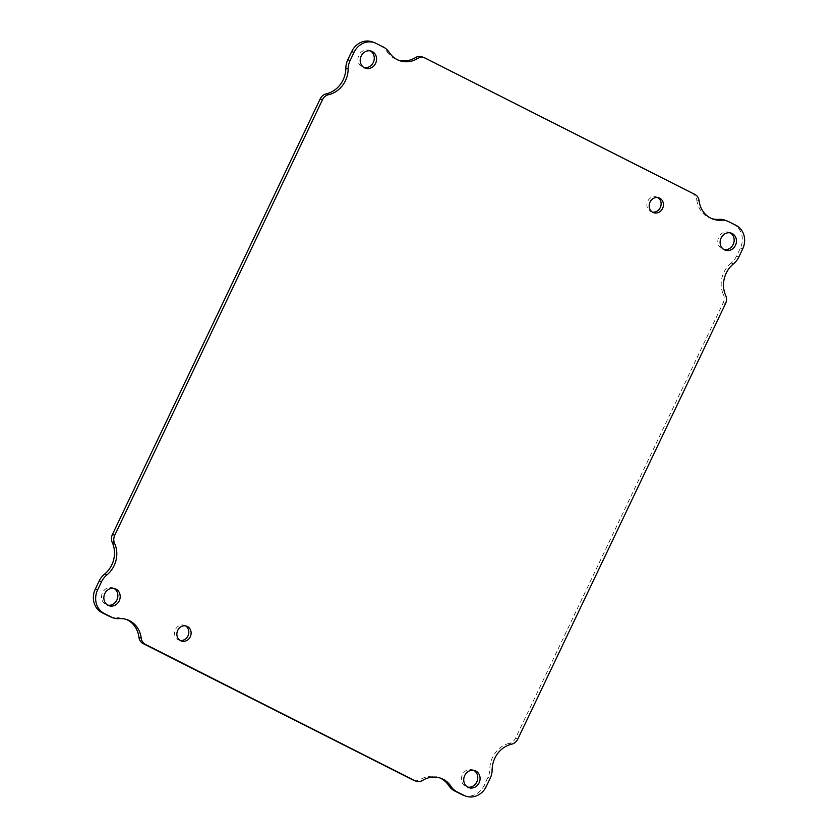 <?xml version="1.0" encoding="UTF-8"?>
<svg xmlns="http://www.w3.org/2000/svg" width="838" height="838" viewBox="0 0 838 838"><rect width="100%" height="100%" fill="white"/><g stroke="black" fill="none" stroke-linecap="round" stroke-linejoin="round"><path stroke-width="0.63" stroke-dasharray="4.19 3.14" d="M113.968 588.391A9.029 8.055 110.3 0 0 112.858 587.867A9.029 8.055 110.3 0 0 102.163 593.545A9.029 8.055 110.3 0 0 106.583 604.806A9.029 8.055 110.3 0 0 107.767 605.141M657.851 197.569A7.877 7.029 110.3 0 0 656.741 197.024A7.877 7.029 110.3 0 0 647.418 201.979A7.877 7.029 110.3 0 0 651.273 211.805A7.877 7.029 110.3 0 0 652.456 212.108M185.544 625.892A7.877 7.029 110.3 0 0 184.433 625.347A7.877 7.029 110.3 0 0 175.111 630.291A7.877 7.029 110.3 0 0 178.955 640.117A7.877 7.029 110.3 0 0 180.149 640.431M730.233 232.859A9.029 8.055 110.3 0 0 729.123 232.336A9.029 8.055 110.3 0 0 718.428 238.013A9.029 8.055 110.3 0 0 722.848 249.274A9.029 8.055 110.3 0 0 724.032 249.609M370.344 50.898A9.029 8.055 110.3 0 0 369.233 50.374A9.029 8.055 110.3 0 0 358.538 56.041A9.029 8.055 110.3 0 0 362.959 67.312A9.029 8.055 110.3 0 0 364.142 67.637M473.858 770.363A9.029 8.055 110.3 0 0 472.747 769.839A9.029 8.055 110.3 0 0 462.052 775.506A9.029 8.055 110.3 0 0 466.473 786.777A9.029 8.055 110.3 0 0 467.656 787.102M389.188 52.344L386.894 51.485A18.069 16.111 110.3 0 0 381.06 46.195L383.354 47.043M386.894 51.485A24.857 22.165 110.3 0 0 396.971 59.676A24.857 22.165 110.3 0 0 398.134 60.064M699.081 200.753L696.787 199.905A9.029 8.055 110.3 0 0 692.565 193.588L422.823 57.204A9.029 8.055 110.3 0 0 422.069 56.869M696.787 199.905A24.857 22.165 110.3 0 0 710.467 218.184A24.857 22.165 110.3 0 0 711.63 218.571M733.491 263.855L731.186 263.006A18.069 16.111 110.3 0 0 736.497 256.229L740.383 248.09A18.069 16.111 110.3 0 0 733.753 224.521L726.556 220.876A18.069 16.111 110.3 0 0 725.059 220.226M731.186 263.006A24.857 22.165 110.3 0 0 723.424 294.62L725.718 295.479M511.704 744.165L509.41 743.316A9.029 8.055 110.3 0 0 515.527 738.226L723.257 302.728A9.029 8.055 110.3 0 0 723.424 294.62M509.41 743.316A24.857 22.165 110.3 0 0 489.853 768.98L492.147 769.829M463.33 795.252A18.069 16.111 110.3 0 0 484.008 785.583L487.894 777.444A18.069 16.111 110.3 0 0 489.853 768.98M439.866 777.936A24.857 22.165 110.3 0 0 438.735 777.475A24.857 22.165 110.3 0 0 420.32 779.529L422.614 780.377M413.626 780.272A9.029 8.055 110.3 0 0 420.32 779.529M126.37 619.429A24.857 22.165 110.3 0 0 125.239 618.968A24.857 22.165 110.3 0 0 116.786 617.784L119.08 618.633M110.637 616.915A18.069 16.111 110.3 0 0 116.786 617.784M376.157 43.408L373.863 42.549A18.069 16.111 110.3 0 0 372.365 41.9M373.863 42.549L381.06 46.195M425.117 58.052L422.823 57.204M694.859 194.437L692.565 193.588M728.851 221.735L726.556 220.876M736.047 225.37L733.753 224.521M742.678 248.938L740.383 248.09M738.791 257.077L736.497 256.229M725.551 303.576L723.257 302.728M517.832 739.074L515.527 738.226M490.188 778.293L487.894 777.444M486.302 786.442L484.008 785.583M106.583 604.806L108.877 605.665M112.858 587.867L115.152 588.726M651.273 211.805L653.567 212.653M656.741 197.024L659.045 197.883M178.955 640.117L181.259 640.976M184.433 625.347L186.727 626.196M722.848 249.274L725.142 250.133M729.123 232.336L731.417 233.194M362.959 67.312L365.253 68.161M369.233 50.374L371.527 51.223M466.473 786.777L468.767 787.626M472.747 769.839L475.041 770.688M396.971 59.676L399.265 60.525M710.467 218.184L712.761 219.032M438.735 777.475L441.029 778.324M125.239 618.968L127.533 619.816"/><path stroke-width="1.26" d="M119.216 600.836A9.029 8.055 -69.7 0 1 108.877 605.665A9.029 8.055 -69.7 0 1 104.467 594.393A9.029 8.055 -69.7 0 1 115.152 588.726A9.029 8.055 -69.7 0 1 119.216 600.836M662.586 208.442A7.877 7.029 -69.7 0 1 653.567 212.653A7.877 7.029 -69.7 0 1 649.722 202.827A7.877 7.029 -69.7 0 1 659.045 197.883A7.877 7.029 -69.7 0 1 662.586 208.442M190.268 636.754A7.877 7.029 -69.7 0 1 181.259 640.976A7.877 7.029 -69.7 0 1 177.405 631.15A7.877 7.029 -69.7 0 1 186.727 626.196A7.877 7.029 -69.7 0 1 190.268 636.754M735.481 245.304A9.029 8.055 -69.7 0 1 725.142 250.133A9.029 8.055 -69.7 0 1 720.732 238.861A9.029 8.055 -69.7 0 1 731.417 233.194A9.029 8.055 -69.7 0 1 735.481 245.304M375.592 63.332A9.029 8.055 -69.7 0 1 365.253 68.161A9.029 8.055 -69.7 0 1 360.832 56.89A9.029 8.055 -69.7 0 1 371.527 51.223A9.029 8.055 -69.7 0 1 375.592 63.332M479.106 782.797A9.029 8.055 -69.7 0 1 468.767 787.626A9.029 8.055 -69.7 0 1 464.357 776.365A9.029 8.055 -69.7 0 1 475.041 770.688A9.029 8.055 -69.7 0 1 479.106 782.797M417.68 58.471A24.857 22.165 -69.7 0 1 399.265 60.525A24.857 22.165 -69.7 0 1 389.188 52.344A18.069 16.111 110.3 0 0 383.354 47.043L376.157 43.408A18.069 16.111 110.3 0 0 374.67 42.748A18.069 16.111 110.3 0 0 353.992 52.417L350.106 60.556A18.069 16.111 110.3 0 0 348.147 69.02A24.857 22.165 -69.7 0 1 328.59 94.684A9.029 8.055 110.3 0 0 322.473 99.774L114.743 535.273A9.029 8.055 110.3 0 0 114.576 543.38A24.857 22.165 -69.7 0 1 106.814 574.994A18.069 16.111 110.3 0 0 101.503 581.771L97.617 589.91A18.069 16.111 110.3 0 0 104.247 613.479L111.444 617.124A18.069 16.111 110.3 0 0 112.941 617.774A18.069 16.111 110.3 0 0 119.08 618.633A24.857 22.165 -69.7 0 1 127.533 619.816A24.857 22.165 -69.7 0 1 141.213 638.095A9.029 8.055 110.3 0 0 145.435 644.412L415.177 780.796A9.029 8.055 110.3 0 0 415.931 781.131A9.029 8.055 110.3 0 0 422.614 780.377A24.857 22.165 -69.7 0 1 441.029 778.324A24.857 22.165 -69.7 0 1 451.106 786.515A18.069 16.111 110.3 0 0 456.94 791.805L464.137 795.451A18.069 16.111 110.3 0 0 465.635 796.1A18.069 16.111 110.3 0 0 486.302 786.442L490.188 778.293A18.069 16.111 110.3 0 0 492.147 769.829A24.857 22.165 -69.7 0 1 511.704 744.165A9.029 8.055 110.3 0 0 517.832 739.074L725.551 303.576A9.029 8.055 110.3 0 0 725.718 295.479A24.857 22.165 -69.7 0 1 733.491 263.855A18.069 16.111 110.3 0 0 738.791 257.077L742.678 248.938A18.069 16.111 110.3 0 0 736.047 225.37L728.851 221.735A18.069 16.111 110.3 0 0 727.363 221.085A18.069 16.111 110.3 0 0 721.214 220.216A24.857 22.165 -69.7 0 1 712.761 219.032A24.857 22.165 -69.7 0 1 699.081 200.753A9.029 8.055 110.3 0 0 694.859 194.437L425.117 58.052A9.029 8.055 110.3 0 0 424.374 57.728A9.029 8.055 110.3 0 0 417.68 58.471L415.386 57.623A24.857 22.165 110.3 0 1 398.134 60.064M107.767 605.141A9.029 8.055 110.3 0 0 116.911 599.977A9.029 8.055 110.3 0 0 113.968 588.391M652.456 212.108A7.877 7.029 110.3 0 0 660.281 207.583A7.877 7.029 110.3 0 0 657.851 197.569M180.149 640.431A7.877 7.029 110.3 0 0 187.974 635.906A7.877 7.029 110.3 0 0 185.544 625.892M724.032 249.609A9.029 8.055 110.3 0 0 733.177 244.445A9.029 8.055 110.3 0 0 730.233 232.859M364.142 67.637A9.029 8.055 110.3 0 0 373.287 62.483A9.029 8.055 110.3 0 0 370.344 50.898M467.656 787.102A9.029 8.055 110.3 0 0 476.812 781.948A9.029 8.055 110.3 0 0 473.858 770.363M424.374 57.728L422.069 56.869A9.029 8.055 110.3 0 0 415.386 57.623M711.63 218.571A24.857 22.165 110.3 0 0 718.92 219.367L721.214 220.216M727.363 221.085L725.059 220.226A18.069 16.111 110.3 0 0 718.92 219.367M451.106 786.515L448.812 785.656A18.069 16.111 110.3 0 0 454.646 790.957L461.843 794.592A18.069 16.111 110.3 0 0 463.33 795.252L465.635 796.1M448.812 785.656A24.857 22.165 110.3 0 0 439.866 777.936M141.213 638.095L138.919 637.247A9.029 8.055 110.3 0 0 143.141 643.563L412.883 779.948A9.029 8.055 110.3 0 0 413.626 780.272L415.931 781.131M138.919 637.247A24.857 22.165 110.3 0 0 126.37 619.429M106.814 574.994L104.509 574.145A18.069 16.111 110.3 0 0 99.209 580.923L95.323 589.062A18.069 16.111 110.3 0 0 101.953 612.63L109.15 616.265A18.069 16.111 110.3 0 0 110.637 616.915L112.941 617.774M104.509 574.145A24.857 22.165 110.3 0 0 112.282 542.521L114.576 543.38M328.59 94.684L326.296 93.835A9.029 8.055 110.3 0 0 320.168 98.926L112.449 534.424A9.029 8.055 110.3 0 0 112.282 542.521M326.296 93.835A24.857 22.165 110.3 0 0 345.853 68.171L348.147 69.02M374.67 42.748L372.365 41.9A18.069 16.111 110.3 0 0 351.698 51.558L347.812 59.708A18.069 16.111 110.3 0 0 345.853 68.171M464.137 795.451L461.843 794.592M456.94 791.805L454.646 790.957M415.177 780.796L412.883 779.948M145.435 644.412L143.141 643.563M111.444 617.124L109.15 616.265M104.247 613.479L101.953 612.63M97.617 589.91L95.323 589.062M101.503 581.771L99.209 580.923M114.743 535.273L112.449 534.424M322.473 99.774L320.168 98.926M350.106 60.556L347.812 59.708M353.992 52.417L351.698 51.558"/></g></svg>
